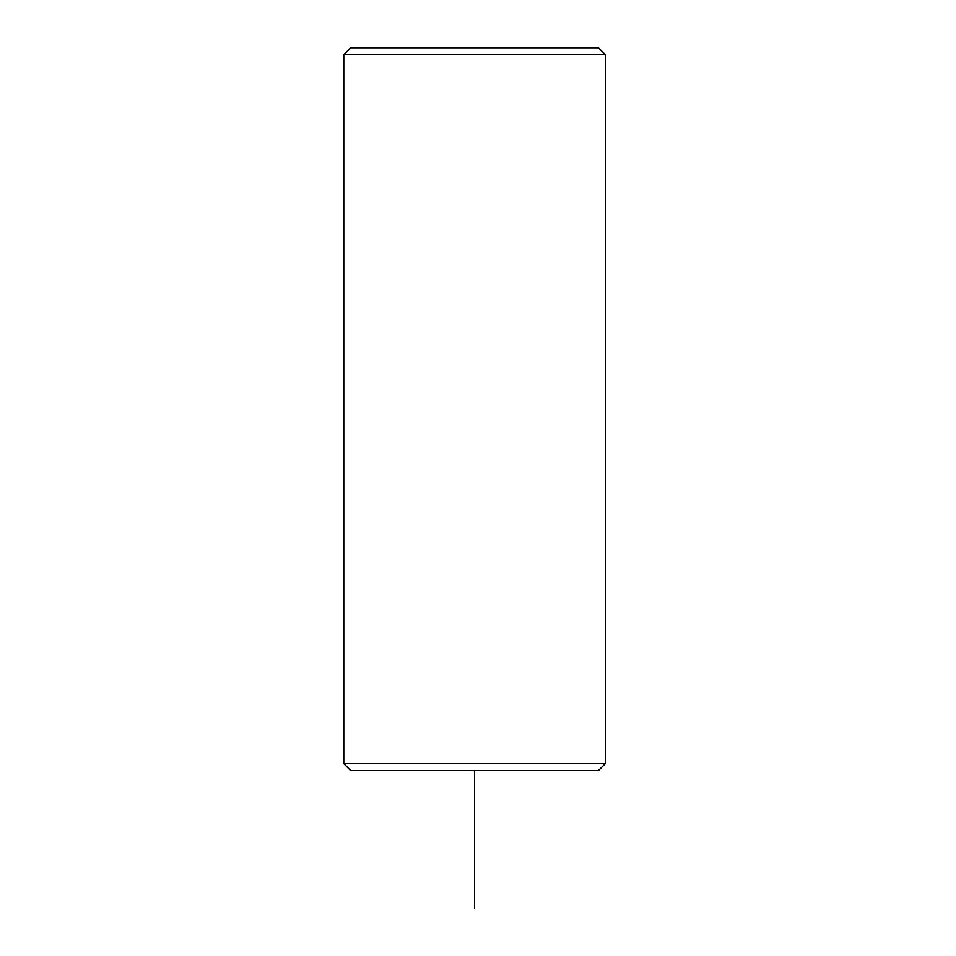 <?xml version="1.0" encoding="UTF-8"?>
<svg xmlns="http://www.w3.org/2000/svg" width="956" height="956" viewBox="0 0 956 956"><rect width="100%" height="100%" fill="white"/><g stroke="black" fill="none" stroke-linecap="round" stroke-linejoin="round"><path stroke-width="1.43" d="M343.778 763.653L350.661 770.536L598.456 770.536L605.339 763.653L605.339 54.683L343.778 54.683L343.778 763.653L605.339 763.653M343.778 54.683L350.661 47.8L598.456 47.8L605.339 54.683M474.558 770.536L474.558 908.2"/></g></svg>
